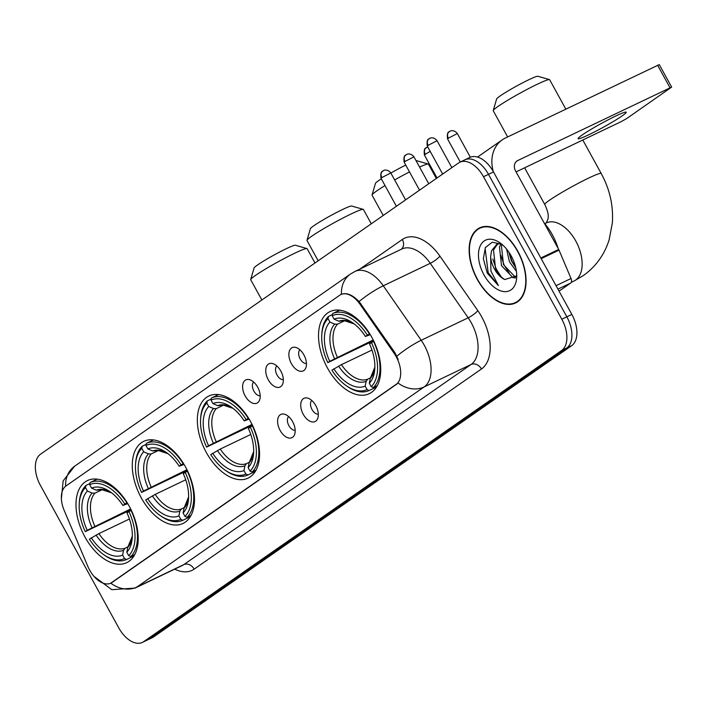 <?xml version="1.0" encoding="UTF-8"?>
<svg xmlns="http://www.w3.org/2000/svg" width="707" height="707" viewBox="0 0 707 707"><rect width="100%" height="100%" fill="white"/><g stroke="black" fill="none" stroke-linecap="round" stroke-linejoin="round"><path stroke-width="1.06" d="M250.587 421.646A45.495 26.742 -115.6 0 0 208.821 396.026A45.495 26.742 -115.6 0 0 206.32 452.489A45.495 26.742 -115.6 0 0 248.077 478.109A45.495 26.742 -115.6 0 0 250.587 421.646M185.526 466.974A45.495 26.742 -115.6 0 0 143.76 441.354A45.495 26.742 -115.6 0 0 141.259 497.816A45.495 26.742 -115.6 0 0 183.025 523.436A45.495 26.742 -115.6 0 0 185.526 466.974M129.231 506.194A45.495 26.742 -115.6 0 0 87.474 480.566A45.495 26.742 -115.6 0 0 84.964 537.028A45.495 26.742 -115.6 0 0 126.73 562.657A45.495 26.742 -115.6 0 0 129.231 506.194M371.767 337.221A45.495 26.742 -115.6 0 0 330.001 311.601A45.495 26.742 -115.6 0 0 327.5 368.064A45.495 26.742 -115.6 0 0 369.266 393.684A45.495 26.742 -115.6 0 0 371.767 337.221M291.408 363.645A12.876 7.565 64.4 0 1 289.207 351.618A12.876 7.565 64.4 0 1 295.65 347.402A12.876 7.565 64.4 0 1 303.93 354.923A12.876 7.565 64.4 0 1 305.645 368.312A12.876 7.565 64.4 0 1 291.408 363.645M299.909 349.797A7.724 4.542 -115.6 0 0 300.175 358.909A7.724 4.542 -115.6 0 0 306.458 363.495M268.271 379.765A12.876 7.565 64.4 0 1 266.079 367.728A12.876 7.565 64.4 0 1 272.513 363.522A12.876 7.565 64.4 0 1 280.803 371.034A12.876 7.565 64.4 0 1 282.508 384.431A12.876 7.565 64.4 0 1 268.271 379.765M276.773 365.917A7.724 4.542 -115.6 0 0 277.047 375.019A7.724 4.542 -115.6 0 0 283.33 379.615M245.135 395.885A12.876 7.565 64.4 0 1 242.943 383.848A12.876 7.565 64.4 0 1 249.377 379.641A12.876 7.565 64.4 0 1 257.666 387.153A12.876 7.565 64.4 0 1 259.381 400.551A12.876 7.565 64.4 0 1 245.135 395.885M253.636 382.027A7.724 4.542 -115.6 0 0 253.91 391.139A7.724 4.542 -115.6 0 0 260.194 395.734M303.259 414.302A12.876 7.565 64.4 0 1 301.058 402.274A12.876 7.565 64.4 0 1 307.501 398.059A12.876 7.565 64.4 0 1 315.782 405.579A12.876 7.565 64.4 0 1 317.496 418.968A12.876 7.565 64.4 0 1 303.259 414.302M311.76 400.454A7.724 4.542 -115.6 0 0 312.026 409.565A7.724 4.542 -115.6 0 0 318.309 414.152M280.122 430.422A12.876 7.565 64.4 0 1 277.931 418.385A12.876 7.565 64.4 0 1 284.364 414.178A12.876 7.565 64.4 0 1 292.654 421.69A12.876 7.565 64.4 0 1 294.368 435.088A12.876 7.565 64.4 0 1 280.122 430.422M288.624 416.573A7.724 4.542 -115.6 0 0 288.898 425.676A7.724 4.542 -115.6 0 0 295.181 430.271M394.029 353.155A23.181 13.627 64.4 0 1 396.132 356.549A23.181 13.627 64.4 0 1 395.991 384.652L112.033 582.48A23.181 13.627 64.4 0 1 110.902 583.142A23.181 13.627 64.4 0 1 87.862 566.448L64.16 510.366A23.181 13.627 64.4 0 1 66.06 485.895L339.714 295.243A23.181 13.627 64.4 0 1 340.845 294.589A23.181 13.627 64.4 0 1 360.013 304.24L394.029 353.155L394.939 352.713L398.165 359.395M517.851 251.321A41.633 24.471 -115.6 0 0 479.638 227.875A41.633 24.471 -115.6 0 0 477.349 279.539A41.633 24.471 -115.6 0 0 515.562 302.985A41.633 24.471 -115.6 0 0 517.851 251.321M482.262 226.912A41.633 24.471 -115.6 0 0 481.67 227.371M340.845 294.589L341.419 294.315A30.047 24.197 55.1 0 1 350.46 274.051L354.887 271.479A34.334 20.185 64.4 0 1 383.282 285.787L421.186 340.279A34.334 20.185 64.4 0 1 424.306 345.316A34.334 20.185 64.4 0 1 424.094 386.95A30.047 24.197 -124.9 0 1 398.05 383.026L110.743 583.178M142.399 642.398A25.752 15.139 -115.6 0 0 143.662 641.664L561.667 350.451A25.752 15.139 -115.6 0 0 561.826 319.219L483.491 176.723A25.752 15.139 -115.6 0 0 459.85 162.221A25.752 15.139 -115.6 0 0 458.587 162.955L40.582 454.168A25.752 15.139 -115.6 0 0 40.423 485.4L118.767 627.896A25.752 15.139 -115.6 0 0 142.399 642.398L147.418 640.003A25.752 15.139 -115.6 0 0 148.673 639.269L566.678 348.047A25.752 15.139 -115.6 0 0 566.837 316.824L488.502 174.329A25.752 15.139 -115.6 0 0 464.861 159.826A25.752 15.139 -115.6 0 0 463.606 160.56M341.419 294.315C346.501 292.38 352.395 294.792 359.085 301.544L394.939 352.713M517.232 301.712A41.633 24.471 -115.6 0 0 517.957 301.544M493.513 171.934A25.752 15.139 -115.6 0 0 469.872 157.431L464.861 159.826A25.752 15.139 -115.6 0 1 488.502 174.329L566.837 316.824A25.752 15.139 -115.6 0 1 566.678 348.047L148.673 639.269A25.752 15.139 -115.6 0 1 147.418 640.003L152.429 637.599A25.752 15.139 -115.6 0 0 153.684 636.866L571.689 345.652A25.752 15.139 -115.6 0 0 571.848 314.429L493.513 171.934L483.491 176.723M477.552 279.398A41.2 24.215 -115.6 0 0 515.376 302.605A41.2 24.215 -115.6 0 0 517.648 251.462A41.2 24.215 -115.6 0 0 479.823 228.255A41.2 24.215 -115.6 0 0 477.552 279.398M558.062 248.272A42.924 25.231 -115.6 0 0 552.308 234.706A42.924 25.231 -115.6 0 0 544.09 222.855M516.419 271.338L509.447 261.829L506.557 249.05M515.757 267.732L511.435 260.874L508.81 252.046M515.368 277.957L512.955 277.657L501.493 265.629L499.469 247.026L500.989 243.809M515.916 276.923L514.943 276.702L503.481 264.674L501.457 246.08L502.076 244.472M501.837 244.277L492.231 242.209L485.364 247.618L483.367 258.674L487.247 273.07L498.391 285.566L490.905 271.002L490.649 256.579A19.398 11.4 -115.6 0 0 494.432 269.005A19.398 11.4 -115.6 0 0 504.727 279.548C501.042 277.33 497.975 273.644 495.527 268.483L493.504 249.88L497.746 243.933M490.649 256.579L491.506 250.835L496.721 244.348L500.362 243.491M511.214 255.943A27.988 16.447 -115.6 0 0 500.088 242.925A27.988 16.447 -115.6 0 0 480.468 245.382A27.988 16.447 -115.6 0 0 483.986 274.917A27.988 16.447 -115.6 0 0 504.197 291.611A27.988 16.447 -115.6 0 0 516.676 277.621A27.988 16.447 -115.6 0 0 511.214 255.943M504.727 279.548L516.304 275.933M498.391 285.566L488.175 272.628L485.135 248.564L485.621 247.158M501.192 276.817L496.137 268.819L492.814 259.009M509.146 273.008L504.091 265.01L500.768 255.2M515.65 267.299L512.045 261.21L508.89 252.16M622.204 115.86A27.467 2.13 151.2 0 0 626.225 112.21A27.467 2.13 151.2 0 0 608.639 119.571A27.467 2.13 151.2 0 0 582.1 135.037A27.467 2.13 151.2 0 0 578.079 138.678A27.467 2.13 151.2 0 0 595.665 131.325A27.467 2.13 151.2 0 0 622.204 115.86M559.051 291.143L570.682 283.047L557.947 289.136M493.3 171.554A34.334 27.653 -124.9 0 1 502.235 139.853A34.334 27.653 -124.9 0 1 505.364 138.033L659.278 64.602L671.65 87.102L517.736 160.533A8.581 6.911 55.1 0 0 516.95 160.984A8.581 6.911 55.1 0 0 515.597 171.023L558.707 249.447A4.295 2.519 64.4 0 1 559.034 250.119L571.035 278.514A4.295 2.519 64.4 0 1 570.682 283.047M516.075 171.898L621.533 121.463L626.756 118.511L671.65 87.102M493.239 110.531L496.641 98.953A23.605 1.829 -28.8 0 1 500.105 95.975A23.605 1.829 -28.8 0 1 522.128 83.09A23.605 1.829 -28.8 0 1 537.886 76.276L549.489 79.608A32.195 2.492 151.2 0 0 527.996 88.905A32.195 2.492 151.2 0 0 497.958 106.474A32.195 2.492 151.2 0 0 493.239 110.531A32.195 2.492 151.2 0 0 493.247 110.743L507.644 136.937M373.596 340.756L327.809 362.664A40.865 24.02 -115.6 0 1 321.782 334.844A40.865 24.02 -115.6 0 1 328.03 318.592L329.939 322.065A36.914 21.696 -115.6 0 0 329.736 361.321L373.208 339.979M344.707 320.731L337.486 324.186L334.667 324.133L329.939 322.065M370.3 334.676L365.404 336.47A36.914 21.696 -115.6 0 0 352.908 322.958A36.914 21.696 -115.6 0 0 334.111 319.157L332.202 315.684L332.626 313.581L339.767 310.17M347.11 386.278A42.579 25.028 -115.6 0 0 369.142 390.503L367.066 389.601A40.865 24.02 -115.6 0 1 346.006 385.501L347.11 386.278M376.504 386.985L369.142 390.503M328.03 318.592L328.455 316.489A42.579 25.028 -115.6 0 0 321.862 333.492L321.782 334.844M328.455 316.489L332.423 314.588M332.202 315.684A40.865 24.02 -115.6 0 1 367.34 335.118L369.434 333.934A42.579 25.028 -115.6 0 0 332.626 313.581M371.97 350.045L341.446 364.635L331.928 370.168A40.865 24.02 -115.6 0 0 346.006 385.501M333.863 368.815A36.914 21.696 -115.6 0 0 365.157 386.128L367.066 389.601M329.736 361.321L327.809 362.664M367.34 335.118L365.404 336.47M365.157 386.128L366.111 381.338L367.72 379.173L370.45 377.865M334.111 319.157L338.839 321.225L344.521 320.739L354.207 323.921M373.853 341.295L371.467 342.621A40.865 24.02 -115.6 0 1 371.237 386.685L373.323 387.595A42.579 25.028 -115.6 0 0 373.552 341.437M373.323 387.595L377.229 385.73M371.237 386.685L369.328 383.221A36.914 21.696 -115.6 0 0 374.798 368.718A36.914 21.696 -115.6 0 0 369.531 343.964L371.467 342.621M370.291 378.431A33.017 19.407 -115.6 0 0 374.86 367.127L370.291 378.431L369.328 383.221M565.821 109.117L549.666 79.732A32.195 2.492 151.2 0 0 549.489 79.608M385.023 185.588A32.195 2.492 151.2 0 0 376.778 190.899A32.195 2.492 151.2 0 0 372.059 194.955L375.452 183.378A23.605 1.829 -28.8 0 1 378.917 180.409A23.605 1.829 -28.8 0 1 381.294 178.818M372.059 194.955A32.195 2.492 151.2 0 0 372.059 195.176L383.221 215.467M252.408 425.181L206.621 447.089A40.865 24.02 -115.6 0 1 200.594 419.269A40.865 24.02 -115.6 0 1 206.851 403.025L208.751 406.49A36.914 21.696 -115.6 0 0 208.556 445.746L252.028 424.403M223.518 405.155L216.307 408.611L213.479 408.558L208.751 406.49M249.12 419.101L244.224 420.895A36.914 21.696 -115.6 0 0 231.728 407.382A36.914 21.696 -115.6 0 0 212.931 403.582L211.022 400.109L211.446 398.006L218.587 394.594M225.922 470.703A42.579 25.028 -115.6 0 0 247.963 474.936L245.877 474.026A40.865 24.02 -115.6 0 1 224.826 469.925L225.922 470.703M255.324 471.41L247.963 474.936M206.851 403.025L207.266 400.913A42.579 25.028 -115.6 0 0 200.682 417.925L200.594 419.269M207.266 400.913L211.243 399.013M211.022 400.109A40.865 24.02 -115.6 0 1 246.16 419.543L248.245 418.358A42.579 25.028 -115.6 0 0 211.446 398.006M250.782 434.469L220.257 449.069L210.748 454.592A40.865 24.02 -115.6 0 0 224.826 469.925M212.674 453.24A36.914 21.696 -115.6 0 0 243.968 470.553L245.877 474.026M208.556 445.746L206.621 447.089M246.16 419.543L244.224 420.895M243.968 470.553L244.931 465.763L246.531 463.598L249.271 462.29M212.931 403.582L217.659 405.65L223.332 405.164L233.018 408.346A33.017 19.407 -115.6 0 0 217.659 405.65M252.664 425.72L250.278 427.046A40.865 24.02 -115.6 0 1 250.057 471.118L252.134 472.02A42.579 25.028 -115.6 0 0 252.372 425.861M252.134 472.02L256.049 470.155M250.057 471.118L248.148 467.645A36.914 21.696 -115.6 0 0 253.619 453.152A36.914 21.696 -115.6 0 0 248.343 428.389L250.278 427.046M249.103 462.855A33.017 19.407 -115.6 0 0 253.68 451.552L249.103 462.855L248.148 467.645M436.343 178.456L428.477 164.157A32.195 2.492 151.2 0 0 428.301 164.033A32.195 2.492 151.2 0 0 419.56 167.064M409.512 171.934A32.195 2.492 151.2 0 0 394.647 179.94M390.856 173.038A23.605 1.829 -28.8 0 1 405.738 165.085M416.078 160.728A23.605 1.829 -28.8 0 1 416.706 160.701L428.301 164.033M306.997 240.283L310.4 228.706A23.605 1.829 -28.8 0 1 313.855 225.727A23.605 1.829 -28.8 0 1 335.887 212.842A23.605 1.829 -28.8 0 1 351.644 206.029L363.239 209.36A32.195 2.492 151.2 0 0 341.746 218.657A32.195 2.492 151.2 0 0 311.716 236.226A32.195 2.492 151.2 0 0 306.997 240.283A32.195 2.492 151.2 0 0 307.006 240.495L318.159 260.795M187.346 470.509L141.559 492.417A40.865 24.02 -115.6 0 1 135.532 464.596A40.865 24.02 -115.6 0 1 141.789 448.344L143.698 451.817A36.914 21.696 -115.6 0 0 143.494 491.065L186.966 469.731M158.465 450.483L151.245 453.938L148.417 453.885L143.698 451.817M184.059 464.428L179.163 466.222A36.914 21.696 -115.6 0 0 166.666 452.71A36.914 21.696 -115.6 0 0 147.869 448.91L145.96 445.437L146.384 443.333L153.525 439.922M160.86 516.03A42.579 25.028 -115.6 0 0 182.901 520.255L180.824 519.353A40.865 24.02 -115.6 0 1 159.764 515.253L160.86 516.03M190.263 516.737L182.901 520.255M141.789 448.344L142.213 446.241A42.579 25.028 -115.6 0 0 135.62 463.244L135.532 464.596M142.213 446.241L146.181 444.341M145.96 445.437A40.865 24.02 -115.6 0 1 181.098 464.87L183.193 463.686A42.579 25.028 -115.6 0 0 146.384 443.333M185.72 479.788L155.204 494.387L145.686 499.911A40.865 24.02 -115.6 0 0 159.764 515.253M147.622 498.568A36.914 21.696 -115.6 0 0 178.915 515.88L180.824 519.353M143.494 491.065L141.559 492.417M181.098 464.87L179.163 466.222M178.915 515.88L179.87 511.09L181.478 508.925L184.209 507.617M147.869 448.91L152.597 450.978L158.28 450.492L167.957 453.673A33.017 19.407 -115.6 0 0 152.597 450.978M187.611 471.048L185.216 472.373A40.865 24.02 -115.6 0 1 184.995 516.437L187.081 517.347A42.579 25.028 -115.6 0 0 187.311 471.189M187.081 517.347L190.987 515.483M184.995 516.437L183.086 512.973A36.914 21.696 -115.6 0 0 188.557 498.47A36.914 21.696 -115.6 0 0 183.29 473.717L185.216 472.373M188.619 496.862L184.041 508.183L183.086 512.973M371.281 223.783L363.416 209.484A32.195 2.492 151.2 0 0 363.239 209.36M250.702 279.495L254.105 267.918A23.605 1.829 -28.8 0 1 257.569 264.948A23.605 1.829 -28.8 0 1 279.592 252.063A23.605 1.829 -28.8 0 1 295.349 245.241L306.953 248.572A32.195 2.492 151.2 0 0 285.46 257.869A32.195 2.492 151.2 0 0 255.43 275.447A32.195 2.492 151.2 0 0 250.702 279.495A32.195 2.492 151.2 0 0 250.711 279.716L261.864 300.007M131.06 509.72L85.273 531.629A40.865 24.02 -115.6 0 1 79.246 503.808A40.865 24.02 -115.6 0 1 85.494 487.565L87.403 491.038A36.914 21.696 -115.6 0 0 87.208 530.285L130.671 508.943M102.17 489.704L94.95 493.15L92.131 493.106L87.403 491.038M127.773 503.649L122.877 505.434A36.914 21.696 -115.6 0 0 110.38 491.931A36.914 21.696 -115.6 0 0 91.583 488.122L89.674 484.657L90.098 482.545L97.23 479.134M104.574 555.251A42.579 25.028 -115.6 0 0 126.615 559.476L124.529 558.565A40.865 24.02 -115.6 0 1 103.469 554.465L104.574 555.251M133.976 555.949L126.615 559.476M85.494 487.565L85.918 485.453A42.579 25.028 -115.6 0 0 79.325 502.465L79.246 503.808M85.918 485.453L89.895 483.553M89.674 484.657A40.865 24.02 -115.6 0 1 124.803 504.091L126.898 502.907A42.579 25.028 -115.6 0 0 90.098 482.545M129.434 519.009L98.909 533.608L89.391 539.132A40.865 24.02 -115.6 0 0 103.469 554.465M91.327 537.788A36.914 21.696 -115.6 0 0 122.62 555.092L124.529 558.565M87.208 530.285L85.273 531.629M124.803 504.091L122.877 505.434M122.62 555.092L123.575 550.311L125.183 548.137L127.914 546.838M91.583 488.122L96.302 490.198L101.985 489.704L111.671 492.885A33.017 19.407 -115.6 0 0 96.302 490.198M131.316 510.26L128.93 511.585A40.865 24.02 -115.6 0 1 128.709 555.658L130.786 556.568A42.579 25.028 -115.6 0 0 131.025 510.401M130.786 556.568L134.701 554.695M128.709 555.658L126.8 552.185A36.914 21.696 -115.6 0 0 132.262 537.691A36.914 21.696 -115.6 0 0 126.995 512.937L128.93 511.585M127.755 547.395A33.017 19.407 -115.6 0 0 132.324 536.1L127.755 547.395L126.8 552.185M314.986 262.995L307.13 248.696A32.195 2.492 151.2 0 0 306.953 248.572M360.013 304.24L360.923 303.807M112.033 582.48L112.652 582.188M395.991 384.652L396.609 384.361M359.775 269.137L402.336 239.487A42.924 25.231 64.4 0 1 439.931 256.146L477.835 310.647A42.924 25.231 64.4 0 1 481.467 368.983L194.169 569.135A8.581 6.911 55.1 0 0 183.785 564.628L471.083 364.476A34.334 20.185 -115.6 0 0 471.295 322.843A34.334 20.185 -115.6 0 0 468.175 317.805L430.271 263.313A34.334 20.185 -115.6 0 0 401.876 249.005L354.887 271.479M194.169 569.135A42.924 25.231 64.4 0 1 174.717 569.144M182.106 565.609A34.334 20.185 -115.6 0 0 183.785 564.628L136.796 587.102A34.334 20.185 64.4 0 1 135.117 588.083L182.106 565.609M396.866 356.151A30.047 6.496 145.2 0 1 421.186 340.279L468.175 317.805A8.581 1.856 -34.8 0 0 477.835 310.647M110.778 583.195A30.047 24.197 55.1 0 0 136.796 587.102L424.094 386.95L471.083 364.476A8.581 6.911 55.1 0 1 481.467 368.983M65.592 486.248A30.047 24.197 -124.9 0 1 74.65 466.205L350.46 274.051M439.931 256.146A8.581 1.856 -34.8 0 1 430.271 263.313L383.282 285.787A30.047 6.496 145.2 0 0 359.085 301.544M143.662 641.664L153.684 636.866M561.667 350.451L571.689 345.652M561.826 319.219L571.848 314.429M401.32 249.271A8.581 6.911 55.1 0 0 402.336 239.487M516.251 161.567L517.736 160.533M540.828 257.993L558.707 249.447M669.98 87.712L657.607 65.221M559.034 250.119L541.182 258.656M556.047 285.681L571.035 278.514M574.031 281.006L583.248 275.633C595.762 266.707 604.388 254.785 609.125 239.867L612.359 222.891C613.49 205.675 609.77 189.211 601.197 173.48A32.195 2.492 -28.8 0 0 580.597 182.097A32.195 2.492 -28.8 0 0 549.498 200.222A32.195 2.492 -28.8 0 0 544.788 204.491C549.419 214.371 548.049 217.067 548.084 218.755L546.255 222.926A32.195 18.921 64.4 0 1 575.798 241.052A32.195 18.921 64.4 0 1 575.604 280.087A32.195 18.921 64.4 0 1 574.031 281.006L571.265 282.323M337.486 324.186A31.762 18.665 -115.6 0 0 337.319 357.141M338.609 366.129A33.017 19.407 -115.6 0 0 366.111 381.338M334.667 324.133A33.017 19.407 -115.6 0 0 334.491 358.626M354.189 323.912A33.017 19.407 -115.6 0 0 338.839 321.225M341.446 364.635A31.762 18.665 -115.6 0 0 367.72 379.173M216.307 408.611A31.762 18.665 -115.6 0 0 216.139 441.566M217.429 450.553A33.017 19.407 -115.6 0 0 244.931 465.763M213.479 408.558A33.017 19.407 -115.6 0 0 213.302 443.05M220.257 449.069A31.762 18.665 -115.6 0 0 246.531 463.598M151.245 453.938A31.762 18.665 -115.6 0 0 151.077 486.893M152.367 495.881A33.017 19.407 -115.6 0 0 179.87 511.09M148.417 453.885A33.017 19.407 -115.6 0 0 148.249 488.378M155.204 494.387A31.762 18.665 -115.6 0 0 181.478 508.925M184.041 508.183A33.017 19.407 -115.6 0 0 188.619 496.88M94.95 493.15A31.762 18.665 -115.6 0 0 94.782 526.105M96.081 535.093A33.017 19.407 -115.6 0 0 123.575 550.311M92.131 493.106A33.017 19.407 -115.6 0 0 91.954 527.599M98.909 533.608A31.762 18.665 -115.6 0 0 125.183 548.137M448.371 138.183L457.332 133.552C453.876 129.107 449.652 131.166 450.527 130.998L449.254 131.661A5.576 4.489 55.1 0 0 448.371 138.183L447.558 138.925L460.257 162.027M449.767 131.361A5.576 4.489 55.1 0 0 449.254 131.661C450.032 132.138 446.453 130.371 447.558 138.925M426.63 147.48A5.576 4.489 55.1 0 0 426.118 147.781A5.576 4.489 55.1 0 0 425.234 154.303L430.201 151.386M437.023 177.978L424.421 155.045L425.234 154.303M428.115 145.35L437.076 140.711C433.621 136.265 429.396 138.325 430.271 138.165L428.999 138.828A5.576 4.489 55.1 0 0 428.115 145.35L427.293 146.093L442.662 174.055M429.502 138.528A5.576 4.489 55.1 0 0 428.999 138.828C429.776 139.297 426.188 137.529 427.293 146.093M404.978 161.47L413.94 156.83C410.484 152.385 406.26 154.444 407.135 154.276L405.862 154.939A5.576 4.489 55.1 0 0 404.978 161.47L404.157 162.212L419.534 190.165M406.366 154.647A5.576 4.489 55.1 0 0 405.862 154.939C406.64 155.416 403.061 153.649 404.157 162.212M381.842 177.581L390.803 172.95C387.356 168.505 383.123 170.564 383.998 170.396L382.726 171.059A5.576 4.489 55.1 0 0 381.842 177.581L381.029 178.323L396.397 206.285M383.238 170.758A5.576 4.489 55.1 0 0 382.726 171.059C383.503 171.536 379.924 169.768 381.029 178.323M110.902 583.142L111.503 582.851M93.907 576.302L111.803 589.682L135.117 588.083M61.385 498.753L63.153 480.884L74.65 466.205M459.85 162.221L464.861 159.826M518.54 301.085L515.376 302.605M482.987 226.744L479.823 228.255M477.525 157.069L502.235 139.853M544.788 204.491L524.621 167.815M601.197 173.48L582.789 139.995M544.761 223.633L546.255 222.926M457.332 133.552L470.341 157.219M427.788 146.985L426.118 147.781C426.895 148.249 423.316 146.49 424.421 155.045M437.076 140.711L451.87 167.639M413.94 156.83L428.742 183.749M390.803 172.95L405.606 199.869"/></g></svg>
